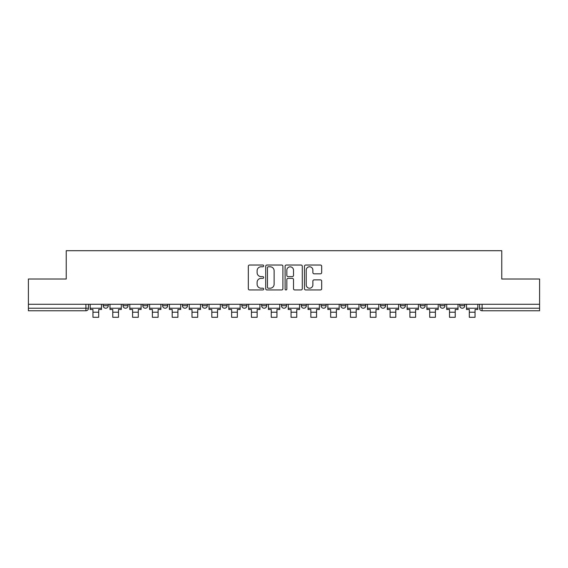 <?xml version="1.0" encoding="UTF-8"?>
<svg xmlns="http://www.w3.org/2000/svg" width="568" height="568" viewBox="0 0 568 568"><rect width="100%" height="100%" fill="white"/><g stroke="black" fill="none" stroke-linecap="round" stroke-linejoin="round"><path stroke-width="0.85" d="M263.687 265.902A0.873 0.873 0 0 0 262.814 265.029L249.572 265.029A1.25 1.25 0 0 0 248.322 266.278L248.322 288.707A1.25 1.25 0 0 0 249.572 289.957L262.814 289.957A0.873 0.873 0 0 0 263.687 289.084A0.873 0.873 0 0 0 262.814 288.21L261.095 288.21A3.99 3.99 0 0 1 257.112 284.22L257.112 282.353A3.99 3.99 0 0 1 261.095 278.363L262.814 278.363A0.873 0.873 0 0 0 263.687 277.489A0.873 0.873 0 0 0 262.814 276.623L261.095 276.623A3.99 3.99 0 0 1 257.112 272.633L257.112 270.766A3.99 3.99 0 0 1 261.095 266.775L262.814 266.775A0.873 0.873 0 0 0 263.687 265.902M439.923 304.285L439.923 305.683L445.007 305.683A2.542 2.542 0 0 1 442.465 308.218A2.542 2.542 0 0 1 439.923 305.683L439.923 304.285M420.114 304.285L420.114 305.683L425.198 305.683A2.542 2.542 0 0 1 422.656 308.218A2.542 2.542 0 0 1 420.114 305.683L420.114 304.285M321.076 304.285L321.076 305.683L326.153 305.683A2.542 2.542 0 0 1 323.618 308.218A2.542 2.542 0 0 1 321.076 305.683L321.076 304.285M261.649 304.285L261.649 305.683L266.733 305.683A2.542 2.542 0 0 1 264.191 308.218A2.542 2.542 0 0 1 261.649 305.683L261.649 304.285M222.038 304.285L222.038 305.683L227.115 305.683A2.542 2.542 0 0 1 224.573 308.218A2.542 2.542 0 0 1 222.038 305.683L222.038 304.285M202.229 304.285L202.229 305.683L207.306 305.683A2.542 2.542 0 0 1 204.771 308.218A2.542 2.542 0 0 1 202.229 305.683L202.229 304.285M162.611 305.683L162.611 304.285L162.611 305.683A2.542 2.542 0 0 0 165.153 308.218A2.542 2.542 0 0 1 162.611 305.683L167.688 305.683A2.542 2.542 0 0 1 165.153 308.218M122.993 305.683L122.993 304.285L122.993 305.683A2.542 2.542 0 0 0 125.535 308.218A2.542 2.542 0 0 1 122.993 305.683L128.077 305.683A2.542 2.542 0 0 1 125.535 308.218A2.542 2.542 0 0 0 128.077 305.683L128.077 304.285L128.077 305.683M320.423 273.819A1.25 1.25 0 0 0 321.673 272.569L321.673 266.278A1.25 1.25 0 0 0 320.423 265.029L305.719 265.029A1.25 1.25 0 0 0 304.469 266.278L304.469 288.707A1.25 1.25 0 0 0 305.719 289.957L320.423 289.957A1.25 1.25 0 0 0 321.673 288.707L321.673 281.11A1.25 1.25 0 0 0 320.423 279.861L314.132 279.861A1.25 1.25 0 0 0 312.883 281.11L312.883 284.88A3.337 3.337 0 0 1 309.553 288.21A3.337 3.337 0 0 1 306.216 284.88L306.216 270.105A3.337 3.337 0 0 1 309.553 266.775A3.337 3.337 0 0 1 312.883 270.105L312.883 272.569A1.25 1.25 0 0 0 314.132 273.819L320.423 273.819M28.4 304.285L28.4 279.016L66.236 279.016L66.236 250.701L501.764 250.701L501.764 279.016L539.6 279.016L539.6 304.285L28.4 304.285L28.4 308.218L88.459 308.218L88.459 304.285L88.459 308.218A2.542 2.542 0 0 1 85.917 310.76L28.4 310.76L28.4 308.218M282.907 266.278A1.25 1.25 0 0 0 281.664 265.029L266.953 265.029A1.25 1.25 0 0 0 265.71 266.278L265.71 288.707A1.25 1.25 0 0 0 266.953 289.957L281.664 289.957A1.25 1.25 0 0 0 282.907 288.707L282.907 266.278M286.336 265.029L301.047 265.029A1.25 1.25 0 0 1 302.29 266.278L302.29 288.707A1.25 1.25 0 0 1 301.047 289.957L294.749 289.957A1.25 1.25 0 0 1 293.507 288.707L293.507 279.612A1.25 1.25 0 0 0 292.257 278.363L288.082 278.363A1.25 1.25 0 0 0 286.833 279.612L286.833 289.084A0.873 0.873 0 0 1 285.96 289.957A0.873 0.873 0 0 1 285.093 289.084L285.093 266.278A1.25 1.25 0 0 1 286.336 265.029M479.541 304.285L479.541 308.218L539.6 308.218L539.6 310.76L482.083 310.76A2.542 2.542 0 0 1 479.541 308.218M539.6 304.285L539.6 308.218M464.809 305.683L464.809 304.285L464.809 305.683A2.542 2.542 0 0 1 462.274 308.218A2.542 2.542 0 0 1 459.732 305.683L464.809 305.683A2.542 2.542 0 0 1 462.274 308.218M459.732 304.285L459.732 305.683M445.007 304.285L445.007 305.683M425.198 304.285L425.198 305.683M405.389 304.285L405.389 305.683A2.542 2.542 0 0 1 402.847 308.218A2.542 2.542 0 0 1 400.312 305.683L405.389 305.683M400.312 304.285L400.312 305.683M385.58 304.285L385.58 305.683A2.542 2.542 0 0 1 383.038 308.218A2.542 2.542 0 0 1 380.503 305.683L385.58 305.683A2.542 2.542 0 0 1 383.038 308.218M380.503 304.285L380.503 305.683M365.771 304.285L365.771 305.683A2.542 2.542 0 0 1 363.229 308.218A2.542 2.542 0 0 1 360.694 305.683L365.771 305.683M360.694 304.285L360.694 305.683M345.962 304.285L345.962 305.683A2.542 2.542 0 0 1 343.427 308.218A2.542 2.542 0 0 1 340.885 305.683A2.542 2.542 0 0 0 343.427 308.218M340.885 304.285L340.885 305.683L345.962 305.683M326.153 304.285L326.153 305.683A2.542 2.542 0 0 1 323.618 308.218M306.351 304.285L306.351 305.683A2.542 2.542 0 0 1 303.809 308.218A2.542 2.542 0 0 1 301.267 305.683L306.351 305.683M301.267 304.285L301.267 305.683M286.542 304.285L286.542 305.683A2.542 2.542 0 0 1 284 308.218A2.542 2.542 0 0 1 281.458 305.683L286.542 305.683L286.542 304.285M281.458 304.285L281.458 305.683M266.733 304.285L266.733 305.683M246.924 304.285L246.924 305.683A2.542 2.542 0 0 1 244.382 308.218A2.542 2.542 0 0 1 241.847 305.683L246.924 305.683L246.924 304.285M241.847 304.285L241.847 305.683M227.115 305.683L227.115 304.285L227.115 305.683A2.542 2.542 0 0 1 224.573 308.218M207.306 305.683L207.306 304.285L207.306 305.683A2.542 2.542 0 0 1 204.771 308.218M187.497 304.285L187.497 305.683A2.542 2.542 0 0 1 184.962 308.218A2.542 2.542 0 0 1 182.42 305.683A2.542 2.542 0 0 0 184.962 308.218A2.542 2.542 0 0 0 187.497 305.683L187.497 304.285M182.42 304.285L182.42 305.683L187.497 305.683M167.688 304.285L167.688 305.683M147.886 304.285L147.886 305.683A2.542 2.542 0 0 1 145.344 308.218A2.542 2.542 0 0 1 142.802 305.683L147.886 305.683M142.802 304.285L142.802 305.683M108.268 304.285L108.268 305.683A2.542 2.542 0 0 1 105.726 308.218A2.542 2.542 0 0 1 103.191 305.683A2.542 2.542 0 0 0 105.726 308.218A2.542 2.542 0 0 0 108.268 305.683L108.268 304.285M103.191 304.285L103.191 305.683L108.268 305.683M268.33 266.775A0.873 0.873 0 0 0 267.457 267.649L267.457 287.337A0.873 0.873 0 0 0 268.33 288.21L270.134 288.21A3.99 3.99 0 0 0 274.124 284.22L274.124 270.766A3.99 3.99 0 0 0 270.134 266.775L268.33 266.775M293.507 270.169A3.337 3.337 0 0 0 290.17 266.839A3.337 3.337 0 0 0 286.833 270.169L286.833 275.373A1.25 1.25 0 0 0 288.082 276.623L292.257 276.623A1.25 1.25 0 0 0 293.507 275.373L293.507 270.169M90.17 308.218L101.473 308.218L101.473 309.489L98.683 309.489L98.683 317.299L92.967 317.299L92.967 309.489L90.17 309.489L90.17 304.285M101.473 308.218L101.473 304.285M109.979 308.218L121.282 308.218L121.282 309.489L118.492 309.489L118.492 317.299L112.776 317.299L112.776 309.489L109.979 309.489L109.979 304.285M121.282 308.218L121.282 304.285M129.788 308.218L141.091 308.218L141.091 309.489L138.294 309.489L138.294 317.299L132.585 317.299L132.585 309.489L129.788 309.489L129.788 304.285M141.091 308.218L141.091 304.285M149.597 308.218L160.9 308.218L160.9 309.489L158.103 309.489L158.103 317.299L152.387 317.299L152.387 309.489L149.597 309.489L149.597 304.285M160.9 308.218L160.9 304.285M169.406 308.218L180.709 308.218L180.709 309.489L177.912 309.489L177.912 317.299L172.196 317.299L172.196 309.489L169.406 309.489L169.406 304.285M180.709 308.218L180.709 304.285M189.215 308.218L200.511 308.218L200.511 309.489L197.721 309.489L197.721 317.299L192.005 317.299L192.005 309.489L189.215 309.489L189.215 304.285M200.511 308.218L200.511 304.285M209.024 308.218L220.32 308.218L220.32 309.489L217.53 309.489L217.53 317.299L211.814 317.299L211.814 309.489L209.024 309.489L209.024 304.285M220.32 308.218L220.32 304.285M228.833 308.218L240.129 308.218L240.129 309.489L237.339 309.489L237.339 317.299L231.623 317.299L231.623 309.489L228.833 309.489L228.833 304.285M240.129 308.218L240.129 304.285M248.635 308.218L259.938 308.218L259.938 309.489L257.148 309.489L257.148 317.299L251.432 317.299L251.432 309.489L248.635 309.489L248.635 304.285M259.938 308.218L259.938 304.285M268.444 308.218L279.747 308.218L279.747 309.489L276.95 309.489L276.95 317.299L271.241 317.299L271.241 309.489L268.444 309.489L268.444 304.285M279.747 308.218L279.747 304.285M288.253 308.218L299.556 308.218L299.556 309.489L296.759 309.489L296.759 317.299L291.05 317.299L291.05 309.489L288.253 309.489L288.253 304.285M299.556 308.218L299.556 304.285M308.062 308.218L319.365 308.218L319.365 309.489L316.568 309.489L316.568 317.299L310.852 317.299L310.852 309.489L308.062 309.489L308.062 304.285M319.365 308.218L319.365 304.285M327.871 308.218L339.167 308.218L339.167 309.489L336.377 309.489L336.377 317.299L330.661 317.299L330.661 309.489L327.871 309.489L327.871 304.285M339.167 308.218L339.167 304.285M347.68 308.218L358.976 308.218L358.976 309.489L356.186 309.489L356.186 317.299L350.47 317.299L350.47 309.489L347.68 309.489L347.68 304.285M358.976 308.218L358.976 304.285M367.489 308.218L378.785 308.218L378.785 309.489L375.995 309.489L375.995 317.299L370.279 317.299L370.279 309.489L367.489 309.489L367.489 304.285M378.785 308.218L378.785 304.285M387.291 308.218L398.594 308.218L398.594 309.489L395.804 309.489L395.804 317.299L390.088 317.299L390.088 309.489L387.291 309.489L387.291 304.285M398.594 308.218L398.594 304.285M407.1 308.218L418.403 308.218L418.403 309.489L415.613 309.489L415.613 317.299L409.897 317.299L409.897 309.489L407.1 309.489L407.1 304.285M418.403 308.218L418.403 304.285M426.909 308.218L438.212 308.218L438.212 309.489L435.415 309.489L435.415 317.299L429.706 317.299L429.706 309.489L426.909 309.489L426.909 304.285M438.212 308.218L438.212 304.285M446.718 308.218L458.021 308.218L458.021 309.489L455.224 309.489L455.224 317.299L449.508 317.299L449.508 309.489L446.718 309.489L446.718 304.285M458.021 308.218L458.021 304.285M466.527 308.218L477.83 308.218L477.83 309.489L475.033 309.489L475.033 317.299L469.317 317.299L469.317 309.489L466.527 309.489L466.527 304.285M477.83 308.218L477.83 304.285M85.917 304.285L85.917 310.76M482.083 304.285L482.083 310.76M92.967 312.222L98.683 312.222M112.776 312.222L118.492 312.222M132.585 312.222L138.294 312.222M152.387 312.222L158.103 312.222M172.196 312.222L177.912 312.222M192.005 312.222L197.721 312.222M211.814 312.222L217.53 312.222M231.623 312.222L237.339 312.222M251.432 312.222L257.148 312.222M271.241 312.222L276.95 312.222M291.05 312.222L296.759 312.222M310.852 312.222L316.568 312.222M330.661 312.222L336.377 312.222M350.47 312.222L356.186 312.222M370.279 312.222L375.995 312.222M390.088 312.222L395.804 312.222M409.897 312.222L415.613 312.222M429.706 312.222L435.415 312.222M449.508 312.222L455.224 312.222M469.317 312.222L475.033 312.222"/></g></svg>
